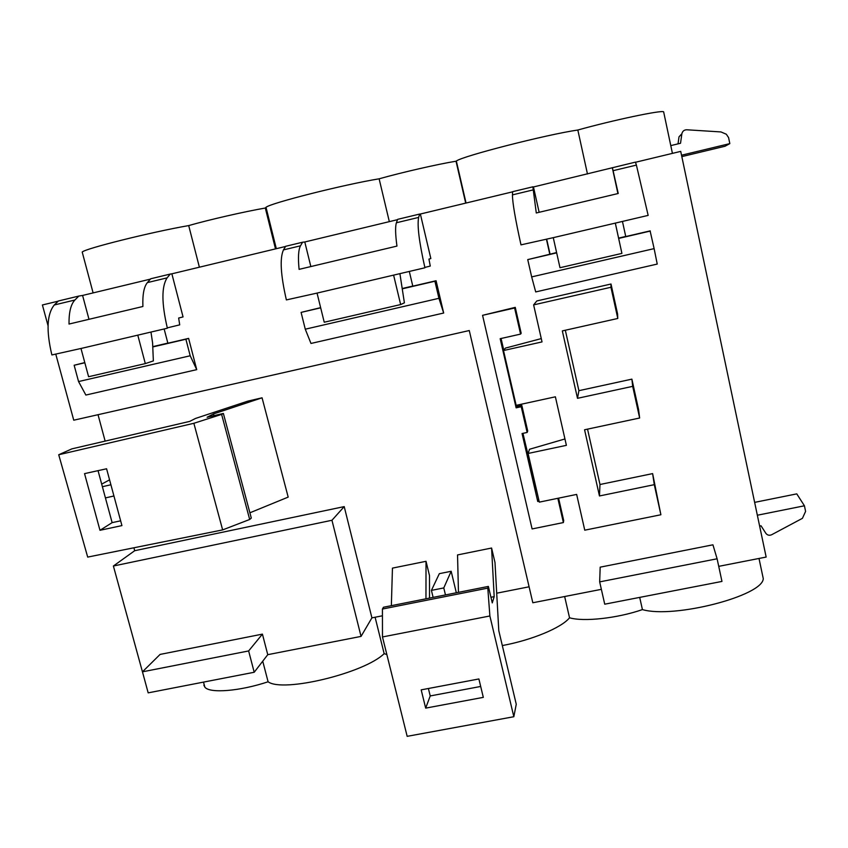 <?xml version="1.0" encoding="UTF-8"?>
<svg xmlns="http://www.w3.org/2000/svg" width="848" height="848" viewBox="0 0 848 848"><rect width="100%" height="100%" fill="white"/><g stroke="black" fill="none" stroke-linecap="round" stroke-linejoin="round"><path stroke-width="1.27" d="M672.422 153.382L663.634 111.798C661.334 109.986 612.818 120.236 577.827 130.02C546.462 134.567 462.52 156.096 456.341 161.025L456.023 161.215C438.003 164.13 402.111 172.335 379.12 178.811C344.224 184.493 270.47 203.138 266.007 207.294L265.307 208.025C244.616 211.618 208.862 219.802 188.701 225.579C151.124 232.14 85.203 248.57 82.203 252.036L82.447 252.948M310.845 266.558L304.792 241.977L302.556 242.231L300.499 245.803C298.401 249.704 297.934 257.559 299.09 269.357L396.949 246.09C395.359 234.271 395.179 226.49 396.398 222.77L418.636 217.417C417.078 225.377 419.145 242.051 424.848 267.417L430.265 266.06L428.94 259.096L430.848 258.555L420.364 214.025L419.665 214.056L418.636 217.417M304.792 241.977L397.511 219.674M396.398 222.77L397.617 219.356L419.665 214.056M512.627 191.828L420.364 214.025M621.913 253.393L559.987 267.714L553.267 237.663L520.99 244.86C515.308 219.197 512.468 202.534 512.446 194.881L512.637 191.68L532.862 186.814L536.286 212.975L618.234 193.492L613.093 170.692L636.403 165.095L648.158 215.392L615.309 223.109L621.913 253.393L615.33 223.098M539.137 212.297L533.456 186.963L532.862 186.814M533.456 186.963L635.449 162.127L636.403 165.095M718.722 566.347L766.157 557.062L680.721 151.379L635.491 162.265M58.205 301.167L42.4 304.973L48.039 325.696M80.984 348.486L137.789 335.151L145.305 363.601L88.595 376.724L80.984 348.475L51.876 354.952C46.099 330.688 46.905 314.025 54.283 304.973L58.395 300.987L78.832 296.069L74.889 300.022C70.829 304.305 68.868 312.318 69.017 324.053L142.909 306.488C142.443 294.733 143.937 286.772 147.372 282.607L167.109 277.858C161.48 286.582 161.544 303.255 167.289 327.869L179.712 324.858L178.652 318.032L183.051 316.919L171.868 273.819L170.289 274.052L167.109 277.858M88.987 319.304L82.585 295.443L78.832 296.069M82.585 295.443L150.414 279.119M147.372 282.607L150.721 278.769L170.289 274.052M285.543 246.471L171.868 273.819M317.046 293.09L393.61 275.123L400.648 304.559L324.233 322.229L317.046 293.09L286.37 299.916C280.646 274.953 279.67 258.28 283.455 249.906L285.649 246.302L302.556 242.231M612.362 167.681L613.093 170.692M137.789 335.151L167.385 328.208M393.61 275.123L424.922 267.777M145.305 363.601L153.361 360.909L152.587 342.889L150.965 332.056M400.648 304.559L404.401 302.831L399.906 273.65M84.789 362.573L74.147 365.255L78.557 381.558L85.86 395.051L196.725 369.643L188.616 338.384L167.872 343.217L164.141 328.971M601.359 589.339L532.82 602.758L469.273 330.54L73.744 420.205L55.841 354.379M712.935 544.808L600.183 567.164L599.674 581.887L717.101 558.79L712.935 544.808M625.75 236.56L622.453 221.423L625.75 236.56L650.098 230.889L654.126 248.623L531.664 276.904L527.742 259.605L556.67 252.863M531.664 276.904L535.703 291.935L657.232 264.067L654.126 248.623M527.742 259.605L549.801 254.252L546.441 239.263M320.639 307.633L301.093 312.393L305.269 329.194L310.983 343.451L443.674 313.029L436.073 280.741L412.806 286.158L409.308 271.445M617.789 318.466L617.577 313.961L611.005 284.016L536.805 300.955L533.625 304.888L542.031 341.914L503.511 350.531L516.156 405.344L555.376 396.811L566.39 445.338L528.092 453.457L539.317 502.133L576.651 494.416L584.76 530.18L660.889 514.757L654.285 484.674L599.462 495.963L584.569 429.766L639.646 418.011L632.693 386.349L577.499 398.316L562.33 330.911L617.789 318.466L610.942 287.271L533.625 304.888M565.33 330.232L578.898 390.674L631.887 379.141L632.693 386.349M639.646 418.011L638.565 409.563L631.887 379.141M587.537 429.13L599.981 484.505L652.621 473.608L654.285 484.674M660.889 514.757L652.621 473.608M516.464 405.28L516.125 407.835L500.172 338.691L520.577 334.101L521.181 333.275L515.255 307.358L482.565 315.329L532.099 528.94L563.39 522.559L557.836 498.306M503.765 350.203L501.062 338.49M516.761 406.531L521.827 405.429L527.71 430.985L527.159 432.448L521.234 406.722L516.125 407.835M538.703 499.483L522.94 433.349M558.578 498.147L563.697 520.534L563.39 522.559M74.147 365.255L84.832 362.764M152.767 346.949L185.892 339.232L190.196 355.768L78.557 381.558M188.616 338.384L185.892 339.232M167.84 343.111L152.746 346.631M301.093 312.393L320.682 307.835M402.514 288.776L434.907 281.229L438.935 298.316L305.269 329.194M436.073 280.741L434.907 281.229M412.785 286.052L402.471 288.458M618.658 238.426L650.352 231.048M625.697 236.454L618.595 238.108M556.595 252.545L549.801 254.252M196.725 369.643L190.196 355.768M443.674 313.029L438.935 298.316M433.116 597.384L431.42 590.388L443.78 587.929L445.476 594.925M262.424 634.124L160.081 654.423L142.464 671.828L248.634 650.946L262.424 634.124L267.756 654.677L361.047 636.403L331.96 520.269L113.388 566.019L144.372 678.845M502.323 645.561C532.088 640.081 561.652 627.658 569.538 617.779C583.53 621.976 617.323 618.319 642.424 609.595C673.863 618.839 762.967 595.879 763.264 578.612L759.002 558.461M203.859 685.142L204.856 687.145C209.626 693.611 239.804 691.237 268.095 681.781C282.925 692.88 364.555 673.058 384.155 653.649L386.858 654.55M361.047 636.403L371.912 617.863L344.214 506.606L134.694 550.712L113.388 566.019M134.694 550.712L133.899 547.787M105.141 441.108L98.029 414.704M443.78 587.929L451.168 571.276L439.338 573.661L431.42 590.388M375.102 617.238L384.155 653.649M262.732 661.196L268.095 681.781M371.912 617.863L382.448 615.786M451.168 571.276L456.33 592.773M529.099 586.795L496.705 593.197M262.064 397.807L213.516 413.93L207.103 417.248L223.374 413.453L221.614 414.386L193.863 423.29L58.724 454.751L71.921 448.857L189.676 421.403L195.517 418.446L247.807 401.146L262.064 397.807L288.182 497.108L249.895 512.796M429.523 598.094L429.501 575.633L426.025 561.312L392.454 568.118L391.352 605.673M489.879 615.977L382.48 636.954L407.167 736.34L513.835 716.719L489.879 615.977L487.801 588.13L488.363 586.413L492.275 602.907L494.183 596.632L491.586 548.031L457.538 554.931L458.461 592.349M491.586 548.031L494.988 562.468L498.794 630.7L516.252 704.243L513.835 716.719M267.756 654.677L254.199 672.263L248.634 650.946M142.464 671.828L148.177 692.858L254.199 672.263M599.674 581.887L604.73 604.189L721.966 581.421L717.101 558.79M344.214 506.606L331.96 520.269M564.651 596.526L569.538 617.779M639.699 597.395L642.424 609.595M199.386 267.194L188.701 225.579M275.494 248.888L265.307 208.025M389.327 221.635L379.12 178.811M465.7 203.117L456.023 161.215M587.463 173.967L577.827 130.02M546.695 239.21L550.034 254.082M617.916 193.567L612.362 167.978M599.981 484.505L599.462 495.963M564.938 438.957L529.534 449.26L528.092 453.457M541.278 338.596L505.344 348.125L503.511 350.531M611.005 284.016L610.942 287.271M578.898 390.674L577.499 398.316M520.577 334.101L514.609 308.015L482.565 315.329M538.226 499.589L537.738 501.486L539.095 501.2M537.738 501.486L522.061 433.54L527.159 432.448M521.827 405.429L521.234 406.722M515.255 307.358L514.609 308.015M120.639 520.82L112.127 522.644L98.039 470.651M58.724 454.751L87.694 557.094L222.642 529.905L249.683 519.474L251.305 518.086L223.374 413.453M99.979 530.297L121.932 525.601L106.583 468.774L84.546 473.629L99.979 530.297L112.127 522.644M193.863 423.29L222.642 529.905M221.614 414.386L249.683 519.474M213.516 413.93L213.972 415.647M102.396 486.71L110.897 484.77M105.428 497.914L113.929 495.985M101.696 484.113L109.572 479.851M480.689 686.456L430.222 695.943L425.675 708.122L421.18 689.859L478.887 678.962L483.307 697.363L425.675 708.122M428.388 688.491L430.222 695.943M426.025 561.312L425.961 598.805M494.183 596.632L490.939 597.278M382.48 636.954L382.427 609.034L383.466 607.242L488.363 586.413M487.801 588.13L382.427 609.034M681.824 156.615L724.987 146.248L729.821 143.619L681.527 155.216M670.779 145.612L680.531 143.259L681.866 133.783C682.481 131.196 684.103 129.85 686.732 129.776L720.97 131.938L726.344 134.238L728.591 137.63L729.821 143.619M681.866 133.783L679.015 136.814L678.029 143.863M757.349 515.234L804.434 505.79L805.589 511.397L802.431 518.329L771.627 534.749C769.284 535.724 767.345 535.236 765.829 533.286L761.038 525.792L759.628 526.078M804.434 505.79L796.77 493.875L754.635 502.376M54.283 304.973L74.889 300.022M283.455 249.906L300.499 245.803M512.446 194.881L532.862 189.973M553.267 237.663L615.309 223.109M203.509 682.11L204.856 687.145M93.11 292.91L82.203 252.036M276.321 248.687L266.007 207.294M466.05 203.032L456.341 161.025"/></g></svg>
